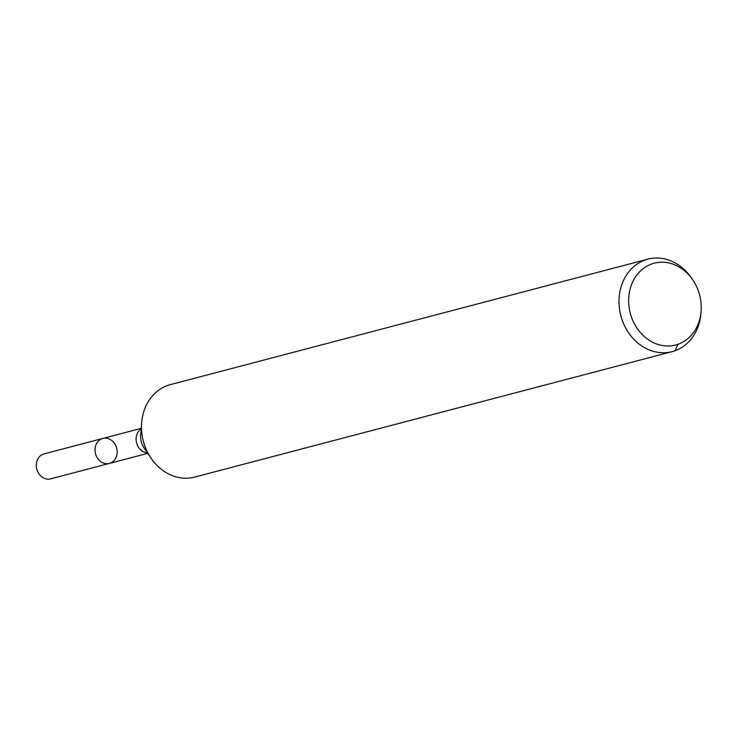 <?xml version="1.0" encoding="UTF-8"?>
<svg xmlns="http://www.w3.org/2000/svg" width="738" height="738" viewBox="0 0 738 738"><rect width="100%" height="100%" fill="white"/><g stroke="black" fill="none" stroke-linecap="round" stroke-linejoin="round"><path stroke-width="1.11" d="M102.075 438.676A12.906 10.95 -104.7 0 1 102.822 438.446A12.906 10.95 -104.7 0 1 116.687 448.151A12.906 10.95 -104.7 0 1 109.381 463.418A12.906 10.95 -104.7 0 1 95.636 454.156A12.906 10.95 -104.7 0 1 102.075 438.676A12.906 10.95 -104.7 0 1 102.822 438.446L44.086 453.879A12.906 10.95 -104.7 0 0 43.33 454.11A12.906 10.95 -104.7 0 0 36.9 469.589A12.906 10.95 -104.7 0 0 50.645 478.851L109.381 463.418A12.906 10.95 -104.7 0 1 95.636 454.156A12.906 10.95 -104.7 0 1 102.075 438.676M651.746 263.964A42.287 35.858 -104.7 0 1 692.881 280.034A42.287 35.858 -104.7 0 1 701.1 311.325A42.287 35.858 -104.7 0 1 667.217 345.993A42.287 35.858 -104.7 0 1 629.496 309.785A42.287 35.858 -104.7 0 1 651.746 263.964M701.1 311.325L700.915 313.549A47.804 40.535 -104.7 0 1 672.198 351.62A47.804 40.535 -104.7 0 1 621.295 317.331A47.804 40.535 -104.7 0 1 645.123 260.007A47.804 40.535 -104.7 0 1 647.899 259.149A47.804 40.535 -104.7 0 1 691.626 278.18L692.881 280.034M672.198 351.62L194.675 477.08A47.804 40.535 -104.7 0 1 150.949 458.049A47.804 40.535 -104.7 0 1 141.659 422.68A47.804 40.535 -104.7 0 1 167.609 385.467A47.804 40.535 -104.7 0 1 170.386 384.618L647.899 259.149M674.966 350.762L678.139 344.24M150.949 458.049L143.993 447.763A17.177 14.566 -104.7 0 1 140.654 435.06L141.659 422.68M147.471 452.911A12.906 10.95 -104.7 0 1 136.595 442.92A12.906 10.95 -104.7 0 1 141.161 428.87M141.198 428.363L102.822 438.446M147.757 453.335L109.381 463.418"/></g></svg>
